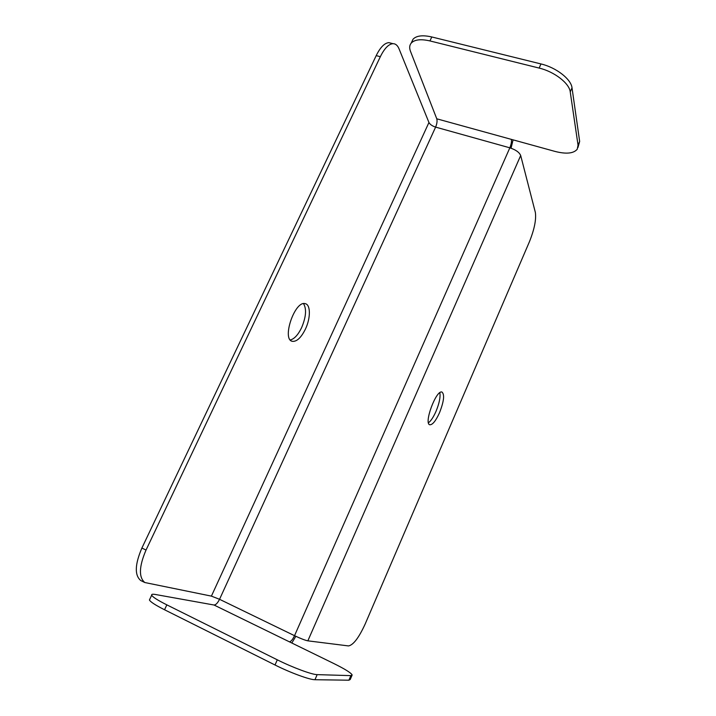 <?xml version="1.0" encoding="UTF-8"?>
<svg xmlns="http://www.w3.org/2000/svg" width="716" height="716" viewBox="0 0 716 716"><rect width="100%" height="100%" fill="white"/><g stroke="black" fill="none" stroke-linecap="round" stroke-linejoin="round"><path stroke-width="1.07" d="M307.844 640.838L520.684 155.506L535.353 212.401C536.365 219.552 534.378 229.362 529.393 241.82L365.214 623.922C358.922 637.67 353.355 645 348.531 645.93L307.844 640.838C305.061 640.274 300.622 638.556 294.527 635.683L509.837 147.818C511.215 144.399 511.725 141.589 511.358 139.378L436.769 118.802C437.369 121.022 436.984 123.796 435.614 127.117C432.258 126.016 430.039 124.477 428.947 122.499L399.08 48.93C397.631 45.43 395.59 43.676 392.959 43.676C388.654 44.043 384.456 48.384 380.339 56.689L376.195 55.624C380.312 47.328 384.528 42.996 388.86 42.638L391.464 43.3M520.684 155.506C519.324 152.311 515.708 149.751 509.837 147.818L435.614 127.117L219.544 599.301L211.408 596.124L144.811 582.529C138.609 577.302 139.02 566.472 146.037 550.04L380.339 56.689M305.437 329.074C310.708 318.119 310.708 304.586 305.231 303.673C294.858 300.219 281.442 339.644 292.379 341.335C296.782 341.783 301.141 337.692 305.437 329.074M141.589 580.945L140.739 580.524C134.483 575.27 134.868 564.45 141.884 548.053L376.195 55.624M303.53 303.656C306.734 308.963 306.09 316.964 301.615 327.668C298.107 334.855 294.339 338.954 290.302 339.957M439.857 392.69C440.573 397.156 439.284 403.403 435.972 411.449C433.449 417.124 430.942 420.901 428.454 422.789M439.499 412.783C443.947 401.363 444.761 394.444 441.942 392.046C436.098 389.674 423.451 424.024 429.886 424.776C432.625 424.812 435.829 420.82 439.499 412.783M350.867 675.627L352.165 674.982C351.1 672.879 344.969 669.057 333.772 663.508L289.407 641.831C290.973 641.599 292.683 639.549 294.527 635.683L219.544 599.301C217.673 603.024 215.838 604.93 214.03 605.02L155.488 594.504C152.597 593.994 151.327 594.217 151.685 595.193C152.678 597.055 157.726 600.277 166.837 604.859L277.298 659.821C292.656 667.527 312.024 674.678 317.161 674.633L314.959 679.717L348.907 680.2L350.867 675.627L317.161 674.633M291.824 643.013L295.833 636.309M314.959 679.717C309.777 679.842 290.365 672.736 275.016 664.994L277.298 659.821M166.837 604.859L164.546 609.764L275.016 664.994M164.546 609.764C155.444 605.154 150.405 601.888 149.429 599.981L149.841 599.113M351.968 675.448L350.231 679.511L348.907 680.2M511.054 148.194L513.077 139.853M539.139 68.074L540.965 63.939C556.171 67.492 571.162 79.181 572.012 87.826L570.24 91.908C569.363 83.316 554.345 71.654 539.139 68.074L429.94 40.928C420.802 38.843 414.546 39.568 411.199 43.121C409.454 45.269 409.221 47.999 410.483 51.31L436.769 118.802M540.965 63.939L431.793 36.963L429.94 40.928M570.24 91.908L578.045 145.169L579.656 141.419L572.012 87.826M579.656 141.419L577.964 147.523M411.611 42.244L413.025 39.237C416.39 35.657 422.646 34.896 431.793 36.963M578.045 145.169L577.239 149.223C573.623 153.519 566.24 154.262 555.097 151.443L511.358 139.378M211.408 596.124L428.947 122.499M141.884 548.053L146.037 550.04M214.03 605.02L289.407 641.831M413.025 39.237L411.199 43.121M388.86 42.638L392.959 43.676M140.739 580.524L144.811 582.529M149.429 599.981L151.685 595.193M292.379 341.335L291.689 341.076"/></g></svg>
